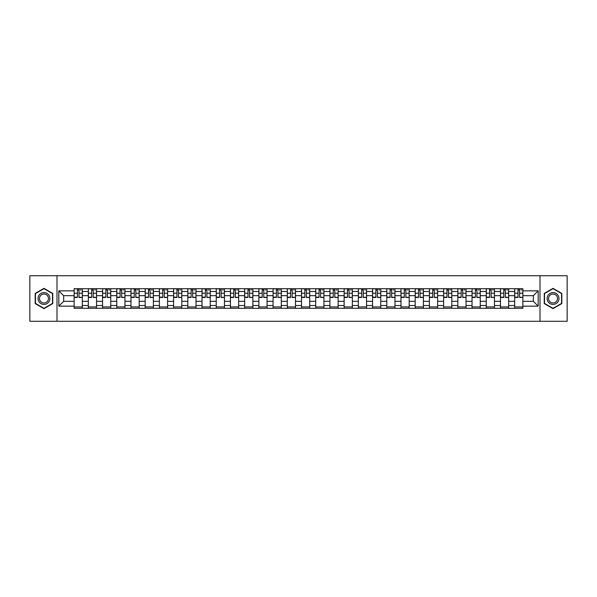 <?xml version="1.0" encoding="UTF-8"?>
<svg xmlns="http://www.w3.org/2000/svg" width="597" height="597" viewBox="0 0 597 597"><rect width="100%" height="100%" fill="white"/><g stroke="black" fill="none" stroke-linecap="round" stroke-linejoin="round"><path stroke-width="0.9" d="M540.001 321.276L567.15 321.276L567.15 275.724L29.85 275.724L29.85 321.276L540.001 321.276L540.001 275.724M88.334 308.291L88.334 291.485L82.326 291.485L82.326 308.291M82.326 291.485L82.326 288.709M88.334 291.485L88.334 288.709M96.535 288.709L96.535 308.291M102.55 308.291L102.55 288.709M110.743 288.709L110.743 308.291M116.758 308.291L116.758 288.709M124.96 288.709L124.96 308.291M130.967 308.291L130.967 288.709M139.168 288.709L139.168 308.291M145.183 308.291L145.183 288.709M153.377 288.709L153.377 308.291M159.392 308.291L159.392 288.709M167.593 288.709L167.593 308.291M173.6 308.291L173.6 288.709M181.801 288.709L181.801 308.291M187.816 308.291L187.816 288.709M196.017 288.709L196.017 308.291M202.025 308.291L202.025 288.709M210.226 288.709L210.226 308.291M216.241 308.291L216.241 288.709M224.435 288.709L224.435 308.291M230.449 308.291L230.449 288.709M238.651 288.709L238.651 308.291M244.658 308.291L244.658 288.709M252.859 288.709L252.859 308.291M258.874 308.291L258.874 288.709M267.068 288.709L267.068 308.291M273.083 308.291L273.083 288.709M281.284 288.709L281.284 308.291M287.291 308.291L287.291 288.709M295.493 288.709L295.493 308.291M301.507 308.291L301.507 288.709M309.709 288.709L309.709 308.291M315.716 308.291L315.716 288.709M323.917 288.709L323.917 308.291M329.932 308.291L329.932 288.709M338.126 288.709L338.126 308.291M344.141 308.291L344.141 288.709M352.342 288.709L352.342 308.291M358.349 308.291L358.349 288.709M366.551 288.709L366.551 308.291M372.565 308.291L372.565 288.709M380.759 288.709L380.759 308.291M386.774 308.291L386.774 288.709M394.975 288.709L394.975 308.291M400.983 308.291L400.983 288.709M409.184 288.709L409.184 308.291M415.199 308.291L415.199 288.709M423.4 288.709L423.4 308.291M429.407 308.291L429.407 288.709M437.608 288.709L437.608 308.291M443.623 308.291L443.623 288.709M451.817 288.709L451.817 308.291M457.832 308.291L457.832 288.709M466.033 288.709L466.033 308.291M472.04 308.291L472.04 288.709M480.242 288.709L480.242 308.291M486.257 308.291L486.257 288.709M494.45 288.709L494.45 308.291M500.465 308.291L500.465 288.709M508.666 288.709L508.666 308.291M514.674 308.291L514.674 288.709M514.674 301.321L508.666 301.321M500.465 301.321L494.45 301.321M486.257 301.321L480.242 301.321M472.04 301.321L466.033 301.321M457.832 301.321L451.817 301.321M443.623 301.321L437.608 301.321M429.407 301.321L423.4 301.321M415.199 301.321L409.184 301.321M400.983 301.321L394.975 301.321M386.774 301.321L380.759 301.321M372.565 301.321L366.551 301.321M358.349 301.321L352.342 301.321M344.141 301.321L338.126 301.321M329.932 301.321L323.917 301.321M315.716 301.321L309.709 301.321M301.507 301.321L295.493 301.321M287.291 301.321L281.284 301.321M273.083 301.321L267.068 301.321M258.874 301.321L252.859 301.321M244.658 301.321L238.651 301.321M230.449 301.321L224.435 301.321M216.241 301.321L210.226 301.321M202.025 301.321L196.017 301.321M187.816 301.321L181.801 301.321M173.6 301.321L167.593 301.321M159.392 301.321L153.377 301.321M145.183 301.321L139.168 301.321M130.967 301.321L124.96 301.321M116.758 301.321L110.743 301.321M102.55 301.321L96.535 301.321M88.334 301.321L82.326 301.321M514.674 295.679L508.666 295.679M500.465 295.679L494.45 295.679M486.257 295.679L480.242 295.679M472.04 295.679L466.033 295.679M457.832 295.679L451.817 295.679M443.623 295.679L437.608 295.679M429.407 295.679L423.4 295.679M415.199 295.679L409.184 295.679M400.983 295.679L394.975 295.679M386.774 295.679L380.759 295.679M372.565 295.679L366.551 295.679M358.349 295.679L352.342 295.679M344.141 295.679L338.126 295.679M329.932 295.679L323.917 295.679M315.716 295.679L309.709 295.679M301.507 295.679L295.493 295.679M287.291 295.679L281.284 295.679M273.083 295.679L267.068 295.679M258.874 295.679L252.859 295.679M244.658 295.679L238.651 295.679M230.449 295.679L224.435 295.679M216.241 295.679L210.226 295.679M202.025 295.679L196.017 295.679M187.816 295.679L181.801 295.679M173.6 295.679L167.593 295.679M159.392 295.679L153.377 295.679M145.183 295.679L139.168 295.679M130.967 295.679L124.96 295.679M116.758 295.679L110.743 295.679M102.55 295.679L96.535 295.679M88.334 295.679L82.326 295.679M63.648 301.321L74.125 301.321L74.125 295.679L63.648 295.679L63.648 301.321L58.819 306.149L58.819 290.851L74.125 290.851L74.125 295.679M522.875 295.679L522.875 301.321L533.352 301.321L533.352 295.679L522.875 295.679L522.875 288.709L74.125 288.709L74.125 290.851M522.875 290.851L538.181 290.851L538.181 306.149L522.875 306.149L522.875 301.321M74.125 301.321L74.125 308.291L522.875 308.291L522.875 306.149M74.125 306.149L58.819 306.149M56.999 321.276L56.999 275.724M52.76 293.425L43.969 288.351L35.178 293.425L35.178 303.575L43.969 308.649L52.76 303.575L52.76 293.425M561.822 293.425L553.031 288.351L544.24 293.425L544.24 303.575L553.031 308.649L561.822 303.575L561.822 293.425M82.326 306.925L74.125 306.925M77.446 290.075L78.998 290.075M96.535 306.925L88.334 306.925M91.662 290.075L93.207 290.075M110.743 306.925L102.55 306.925M105.87 290.075L107.423 290.075M124.96 306.925L116.758 306.925M120.087 290.075L121.631 290.075M139.168 306.925L130.967 306.925M134.295 290.075L135.84 290.075M153.377 306.925L145.183 306.925M148.504 290.075L150.056 290.075M167.593 306.925L159.392 306.925M162.72 290.075L164.265 290.075M181.801 306.925L173.6 306.925M176.928 290.075L178.481 290.075M196.017 306.925L187.816 306.925M191.137 290.075L192.689 290.075M210.226 306.925L202.025 306.925M205.353 290.075L206.898 290.075M224.435 306.925L216.241 306.925M219.562 290.075L221.114 290.075M238.651 306.925L230.449 306.925M233.778 290.075L235.322 290.075M252.859 306.925L244.658 306.925M247.986 290.075L249.531 290.075M267.068 306.925L258.874 306.925M262.195 290.075L263.747 290.075M281.284 306.925L273.083 306.925M276.411 290.075L277.956 290.075M295.493 306.925L287.291 306.925M290.62 290.075L292.172 290.075M309.709 306.925L301.507 306.925M304.828 290.075L306.38 290.075M323.917 306.925L315.716 306.925M319.044 290.075L320.589 290.075M338.126 306.925L329.932 306.925M333.253 290.075L334.805 290.075M352.342 306.925L344.141 306.925M347.469 290.075L349.014 290.075M366.551 306.925L358.349 306.925M361.678 290.075L363.222 290.075M380.759 306.925L372.565 306.925M375.886 290.075L377.438 290.075M394.975 306.925L386.774 306.925M390.102 290.075L391.647 290.075M409.184 306.925L400.983 306.925M404.311 290.075L405.863 290.075M423.4 306.925L415.199 306.925M418.519 290.075L420.072 290.075M437.608 306.925L429.407 306.925M432.735 290.075L434.28 290.075M451.817 306.925L443.623 306.925M446.944 290.075L448.496 290.075M466.033 306.925L457.832 306.925M461.16 290.075L462.705 290.075M480.242 306.925L472.04 306.925M475.369 290.075L476.913 290.075M494.45 306.925L486.257 306.925M489.577 290.075L491.13 290.075M508.666 306.925L500.465 306.925M503.793 290.075L505.338 290.075M522.875 306.925L514.674 306.925M518.002 290.075L519.554 290.075M58.819 290.851L63.648 295.679M533.352 301.321L538.181 306.149M533.352 295.679L538.181 290.851M78.998 297.142L82.274 297.455L78.998 297.455L78.998 288.799L82.274 288.799L80.453 288.799M82.274 297.142L82.274 288.799M77.446 289.985L78.998 289.985M80.453 289.985L81.095 289.985M80.319 288.799L74.17 288.799L74.17 297.455L77.446 297.455L77.446 288.799L76.125 288.799M93.207 297.142L96.49 297.455L93.207 297.455L93.207 288.799L96.49 288.799L94.669 288.799M96.49 297.142L96.49 288.799M91.662 289.985L93.207 289.985M94.669 289.985L95.304 289.985M94.527 288.799L88.378 288.799L88.378 297.455L91.662 297.455L91.662 288.799L90.341 288.799M107.423 297.142L110.699 297.455L107.423 297.455L107.423 288.799L110.699 288.799L108.878 288.799M110.699 297.142L110.699 288.799M105.87 289.985L107.423 289.985M108.878 289.985L109.512 289.985M108.744 288.799L102.594 288.799L102.594 297.455L105.87 297.455L105.87 288.799L104.55 288.799M38.842 301.463A5.918 5.918 0 0 0 46.932 303.627A5.918 5.918 0 0 0 49.096 295.537A5.918 5.918 0 0 0 41.006 293.373A5.918 5.918 0 0 0 38.842 301.463M40.089 300.739A4.485 4.485 0 0 0 46.215 302.38A4.485 4.485 0 0 0 47.85 296.261A4.485 4.485 0 0 0 41.73 294.62A4.485 4.485 0 0 0 40.089 300.739M43.969 288.664L52.491 293.582L52.491 303.418L43.969 308.336L35.454 303.418L35.454 293.582L43.969 288.664M547.904 301.463A5.918 5.918 0 0 0 555.994 303.627A5.918 5.918 0 0 0 558.158 295.537A5.918 5.918 0 0 0 550.068 293.373A5.918 5.918 0 0 0 547.904 301.463M549.15 300.739A4.485 4.485 0 0 0 555.27 302.38A4.485 4.485 0 0 0 556.911 296.261A4.485 4.485 0 0 0 550.785 294.62A4.485 4.485 0 0 0 549.15 300.739M553.031 288.664L561.546 293.582L561.546 303.418L553.031 308.336L544.509 303.418L544.509 293.582L553.031 288.664M121.631 297.142L124.915 297.455L121.631 297.455L121.631 288.799L124.915 288.799L123.086 288.799M124.915 297.142L124.915 288.799M120.087 289.985L121.631 289.985M123.086 289.985L123.728 289.985M122.952 288.799L116.803 288.799L116.803 297.455L120.087 297.455L120.087 288.799L118.766 288.799M135.84 297.142L139.123 297.455L135.84 297.455L135.84 288.799L139.123 288.799L137.303 288.799M139.123 297.142L139.123 288.799M134.295 289.985L135.84 289.985M137.303 289.985L137.937 289.985M137.161 288.799L131.012 288.799L131.012 297.455L134.295 297.455L134.295 288.799L132.974 288.799M150.056 297.142L153.332 297.455L150.056 297.455L150.056 288.799L153.332 288.799L151.511 288.799M153.332 297.142L153.332 288.799M148.504 289.985L150.056 289.985M151.511 289.985L152.153 289.985M151.377 288.799L145.228 288.799L145.228 297.455L148.504 297.455L148.504 288.799L147.183 288.799M164.265 297.142L167.548 297.455L164.265 297.455L164.265 288.799L167.548 288.799L165.727 288.799M167.548 297.142L167.548 288.799M162.72 289.985L164.265 289.985M165.727 289.985L166.362 289.985M165.585 288.799L159.436 288.799L159.436 297.455L162.72 297.455L162.72 288.799L161.399 288.799M178.481 297.142L181.757 297.455L178.481 297.455L178.481 288.799L181.757 288.799L179.936 288.799M181.757 297.142L181.757 288.799M176.928 289.985L178.481 289.985M179.936 289.985L180.57 289.985M175.473 288.799L173.652 288.799L173.652 297.455L176.928 297.455L176.928 288.799L175.608 288.799M173.652 288.799L179.801 288.799M192.689 297.142L195.965 297.455L192.689 297.455L192.689 288.799L195.965 288.799L194.144 288.799M195.965 297.142L195.965 288.799M191.137 289.985L192.689 289.985M194.144 289.985L194.786 289.985M194.01 288.799L187.861 288.799L187.861 297.455L191.137 297.455L191.137 288.799L189.816 288.799M206.898 297.142L210.181 297.455L206.898 297.455L206.898 288.799L210.181 288.799L208.36 288.799M210.181 297.142L210.181 288.799M205.353 289.985L206.898 289.985M208.36 289.985L208.995 289.985M208.219 288.799L202.07 288.799L202.07 297.455L205.353 297.455L205.353 288.799L204.032 288.799M221.114 297.142L224.39 297.455L221.114 297.455L221.114 288.799L224.39 288.799L222.569 288.799M224.39 297.142L224.39 288.799M219.562 289.985L221.114 289.985M222.569 289.985L223.203 289.985M222.435 288.799L216.286 288.799L216.286 297.455L219.562 297.455L219.562 288.799L218.241 288.799M235.322 297.142L238.606 297.455L235.322 297.455L235.322 288.799L238.606 288.799L236.778 288.799M238.606 297.142L238.606 288.799M233.778 289.985L235.322 289.985M236.778 289.985L237.419 289.985M236.643 288.799L230.494 288.799L230.494 297.455L233.778 297.455L233.778 288.799L232.457 288.799M249.531 297.142L252.815 297.455L249.531 297.455L249.531 288.799L252.815 288.799L250.994 288.799M252.815 297.142L252.815 288.799M247.986 289.985L249.531 289.985M250.994 289.985L251.628 289.985M250.852 288.799L244.703 288.799L244.703 297.455L247.986 297.455L247.986 288.799L246.665 288.799M263.747 297.142L267.023 297.455L263.747 297.455L263.747 288.799L267.023 288.799L265.202 288.799M267.023 297.142L267.023 288.799M262.195 289.985L263.747 289.985M265.202 289.985L265.844 289.985M260.74 288.799L258.919 288.799L258.919 297.455L262.195 297.455L262.195 288.799L260.874 288.799M258.919 288.799L265.068 288.799M277.956 297.142L281.239 297.455L277.956 297.455L277.956 288.799L281.239 288.799L279.418 288.799M281.239 297.142L281.239 288.799M276.411 289.985L277.956 289.985M279.418 289.985L280.053 289.985M274.948 288.799L273.127 288.799L273.127 297.455L276.411 297.455L276.411 288.799L275.09 288.799M273.127 288.799L279.277 288.799M292.172 297.142L295.448 297.455L292.172 297.455L292.172 288.799L295.448 288.799L293.627 288.799M295.448 297.142L295.448 288.799M290.62 289.985L292.172 289.985M293.627 289.985L294.261 289.985M289.164 288.799L287.344 288.799L287.344 297.455L290.62 297.455L290.62 288.799L289.299 288.799M287.344 288.799L293.493 288.799M306.38 297.142L309.656 297.455L306.38 297.455L306.38 288.799L309.656 288.799L307.836 288.799M309.656 297.142L309.656 288.799M304.828 289.985L306.38 289.985M307.836 289.985L308.477 289.985M307.701 288.799L301.552 288.799L301.552 297.455L304.828 297.455L304.828 288.799L303.507 288.799M320.589 297.142L323.873 297.455L320.589 297.455L320.589 288.799L323.873 288.799L322.052 288.799M323.873 297.142L323.873 288.799M319.044 289.985L320.589 289.985M322.052 289.985L322.686 289.985M321.91 288.799L315.761 288.799L315.761 297.455L319.044 297.455L319.044 288.799L317.723 288.799M334.805 297.142L338.081 297.455L334.805 297.455L334.805 288.799L338.081 288.799L336.26 288.799M338.081 297.142L338.081 288.799M333.253 289.985L334.805 289.985M336.26 289.985L336.895 289.985M336.126 288.799L329.977 288.799L329.977 297.455L333.253 297.455L333.253 288.799L331.932 288.799M349.014 297.142L352.297 297.455L349.014 297.455L349.014 288.799L352.297 288.799L350.469 288.799M352.297 297.142L352.297 288.799M347.469 289.985L349.014 289.985M350.469 289.985L351.111 289.985M350.335 288.799L344.185 288.799L344.185 297.455L347.469 297.455L347.469 288.799L346.148 288.799M363.222 297.142L366.506 297.455L363.222 297.455L363.222 288.799L366.506 288.799L364.685 288.799M366.506 297.142L366.506 288.799M361.678 289.985L363.222 289.985M364.685 289.985L365.319 289.985M360.222 288.799L358.394 288.799L358.394 297.455L361.678 297.455L361.678 288.799L360.357 288.799M358.394 288.799L364.543 288.799M377.438 297.142L380.714 297.455L377.438 297.455L377.438 288.799L380.714 288.799L378.894 288.799M380.714 297.142L380.714 288.799M375.886 289.985L377.438 289.985M378.894 289.985L379.535 289.985M378.759 288.799L372.61 288.799L372.61 297.455L375.886 297.455L375.886 288.799L374.565 288.799M391.647 297.142L394.93 297.455L391.647 297.455L391.647 288.799L394.93 288.799L393.11 288.799M394.93 297.142L394.93 288.799M390.102 289.985L391.647 289.985M393.11 289.985L393.744 289.985M392.968 288.799L386.819 288.799L386.819 297.455L390.102 297.455L390.102 288.799L388.781 288.799M405.863 297.142L409.139 297.455L405.863 297.455L405.863 288.799L409.139 288.799L407.318 288.799M409.139 297.142L409.139 288.799M404.311 289.985L405.863 289.985M407.318 289.985L407.952 289.985M407.184 288.799L401.035 288.799L401.035 297.455L404.311 297.455L404.311 288.799L402.99 288.799M420.072 297.142L423.348 297.455L420.072 297.455L420.072 288.799L423.348 288.799L421.527 288.799M423.348 297.142L423.348 288.799M418.519 289.985L420.072 289.985M421.527 289.985L422.169 289.985M421.392 288.799L415.243 288.799L415.243 297.455L418.519 297.455L418.519 288.799L417.199 288.799M434.28 297.142L437.564 297.455L434.28 297.455L434.28 288.799L437.564 288.799L435.743 288.799M437.564 297.142L437.564 288.799M432.735 289.985L434.28 289.985M435.743 289.985L436.377 289.985M431.273 288.799L429.452 288.799L429.452 297.455L432.735 297.455L432.735 288.799L431.415 288.799M429.452 288.799L435.601 288.799M448.496 297.142L451.772 297.455L448.496 297.455L448.496 288.799L451.772 288.799L449.951 288.799M451.772 297.142L451.772 288.799M446.944 289.985L448.496 289.985M449.951 289.985L450.586 289.985M449.817 288.799L443.668 288.799L443.668 297.455L446.944 297.455L446.944 288.799L445.623 288.799M462.705 297.142L465.988 297.455L462.705 297.455L462.705 288.799L465.988 288.799L464.16 288.799M465.988 297.142L465.988 288.799M461.16 289.985L462.705 289.985M464.16 289.985L464.802 289.985M464.026 288.799L457.877 288.799L457.877 297.455L461.16 297.455L461.16 288.799L459.839 288.799M476.913 297.142L480.197 297.455L476.913 297.455L476.913 288.799L480.197 288.799L478.376 288.799M480.197 297.142L480.197 288.799M475.369 289.985L476.913 289.985M478.376 289.985L479.01 289.985M478.234 288.799L472.085 288.799L472.085 297.455L475.369 297.455L475.369 288.799L474.048 288.799M491.13 297.142L494.406 297.455L491.13 297.455L491.13 288.799L494.406 288.799L492.585 288.799M494.406 297.142L494.406 288.799M489.577 289.985L491.13 289.985M492.585 289.985L493.226 289.985M492.45 288.799L486.301 288.799L486.301 297.455L489.577 297.455L489.577 288.799L488.256 288.799M505.338 297.142L508.622 297.455L505.338 297.455L505.338 288.799L508.622 288.799L506.801 288.799M508.622 297.142L508.622 288.799M503.793 289.985L505.338 289.985M506.801 289.985L507.435 289.985M506.659 288.799L500.51 288.799L500.51 297.455L503.793 297.455L503.793 288.799L502.473 288.799M519.554 297.142L522.83 297.455L519.554 297.455L519.554 288.799L522.83 288.799L521.009 288.799M522.83 297.142L522.83 288.799M518.002 289.985L519.554 289.985M521.009 289.985L521.644 289.985M520.875 288.799L514.726 288.799L514.726 297.455L518.002 297.455L518.002 288.799L516.681 288.799M500.465 291.485L494.45 291.485M486.257 291.485L480.242 291.485M472.04 291.485L466.033 291.485M457.832 291.485L451.817 291.485M443.623 291.485L437.608 291.485M429.407 291.485L423.4 291.485M415.199 291.485L409.184 291.485M400.983 291.485L394.975 291.485M386.774 291.485L380.759 291.485M372.565 291.485L366.551 291.485M358.349 291.485L352.342 291.485M344.141 291.485L338.126 291.485M329.932 291.485L323.917 291.485M315.716 291.485L309.709 291.485M301.507 291.485L295.493 291.485M287.291 291.485L281.284 291.485M273.083 291.485L267.068 291.485M258.874 291.485L252.859 291.485M244.658 291.485L238.651 291.485M230.449 291.485L224.435 291.485M216.241 291.485L210.226 291.485M202.025 291.485L196.017 291.485M187.816 291.485L181.801 291.485M173.6 291.485L167.593 291.485M159.392 291.485L153.377 291.485M145.183 291.485L139.168 291.485M130.967 291.485L124.96 291.485M116.758 291.485L110.743 291.485M102.55 291.485L96.535 291.485M514.674 291.485L508.666 291.485M500.465 305.515L494.45 305.515M486.257 305.515L480.242 305.515M472.04 305.515L466.033 305.515M457.832 305.515L451.817 305.515M443.623 305.515L437.608 305.515M429.407 305.515L423.4 305.515M415.199 305.515L409.184 305.515M400.983 305.515L394.975 305.515M386.774 305.515L380.759 305.515M372.565 305.515L366.551 305.515M358.349 305.515L352.342 305.515M344.141 305.515L338.126 305.515M329.932 305.515L323.917 305.515M315.716 305.515L309.709 305.515M301.507 305.515L295.493 305.515M287.291 305.515L281.284 305.515M273.083 305.515L267.068 305.515M258.874 305.515L252.859 305.515M244.658 305.515L238.651 305.515M230.449 305.515L224.435 305.515M216.241 305.515L210.226 305.515M202.025 305.515L196.017 305.515M187.816 305.515L181.801 305.515M173.6 305.515L167.593 305.515M159.392 305.515L153.377 305.515M145.183 305.515L139.168 305.515M130.967 305.515L124.96 305.515M116.758 305.515L110.743 305.515M102.55 305.515L96.535 305.515M88.334 305.515L82.326 305.515M514.674 305.515L508.666 305.515M78.998 293.224L82.274 293.224M74.17 297.142L77.446 297.142M74.17 293.224L77.446 293.224M93.207 293.224L96.49 293.224M88.378 297.142L91.662 297.142M88.378 293.224L91.662 293.224M107.423 293.224L110.699 293.224M102.594 297.142L105.87 297.142M102.594 293.224L105.87 293.224M121.631 293.224L124.915 293.224M116.803 297.142L120.087 297.142M116.803 293.224L120.087 293.224M135.84 293.224L139.123 293.224M131.012 297.142L134.295 297.142M131.012 293.224L134.295 293.224M150.056 293.224L153.332 293.224M145.228 297.142L148.504 297.142M145.228 293.224L148.504 293.224M164.265 293.224L167.548 293.224M159.436 297.142L162.72 297.142M159.436 293.224L162.72 293.224M178.481 293.224L181.757 293.224M173.652 297.142L176.928 297.142M173.652 293.224L176.928 293.224M192.689 293.224L195.965 293.224M187.861 297.142L191.137 297.142M187.861 293.224L191.137 293.224M206.898 293.224L210.181 293.224M202.07 297.142L205.353 297.142M202.07 293.224L205.353 293.224M221.114 293.224L224.39 293.224M216.286 297.142L219.562 297.142M216.286 293.224L219.562 293.224M235.322 293.224L238.606 293.224M230.494 297.142L233.778 297.142M230.494 293.224L233.778 293.224M249.531 293.224L252.815 293.224M244.703 297.142L247.986 297.142M244.703 293.224L247.986 293.224M263.747 293.224L267.023 293.224M258.919 297.142L262.195 297.142M258.919 293.224L262.195 293.224M277.956 293.224L281.239 293.224M273.127 297.142L276.411 297.142M273.127 293.224L276.411 293.224M292.172 293.224L295.448 293.224M287.344 297.142L290.62 297.142M287.344 293.224L290.62 293.224M306.38 293.224L309.656 293.224M301.552 297.142L304.828 297.142M301.552 293.224L304.828 293.224M320.589 293.224L323.873 293.224M315.761 297.142L319.044 297.142M315.761 293.224L319.044 293.224M334.805 293.224L338.081 293.224M329.977 297.142L333.253 297.142M329.977 293.224L333.253 293.224M349.014 293.224L352.297 293.224M344.185 297.142L347.469 297.142M344.185 293.224L347.469 293.224M363.222 293.224L366.506 293.224M358.394 297.142L361.678 297.142M358.394 293.224L361.678 293.224M377.438 293.224L380.714 293.224M372.61 297.142L375.886 297.142M372.61 293.224L375.886 293.224M391.647 293.224L394.93 293.224M386.819 297.142L390.102 297.142M386.819 293.224L390.102 293.224M405.863 293.224L409.139 293.224M401.035 297.142L404.311 297.142M401.035 293.224L404.311 293.224M420.072 293.224L423.348 293.224M415.243 297.142L418.519 297.142M415.243 293.224L418.519 293.224M434.28 293.224L437.564 293.224M429.452 297.142L432.735 297.142M429.452 293.224L432.735 293.224M448.496 293.224L451.772 293.224M443.668 297.142L446.944 297.142M443.668 293.224L446.944 293.224M462.705 293.224L465.988 293.224M457.877 297.142L461.16 297.142M457.877 293.224L461.16 293.224M476.913 293.224L480.197 293.224M472.085 297.142L475.369 297.142M472.085 293.224L475.369 293.224M491.13 293.224L494.406 293.224M486.301 297.142L489.577 297.142M486.301 293.224L489.577 293.224M505.338 293.224L508.622 293.224M500.51 297.142L503.793 297.142M500.51 293.224L503.793 293.224M519.554 293.224L522.83 293.224M514.726 297.142L518.002 297.142M514.726 293.224L518.002 293.224"/></g></svg>
